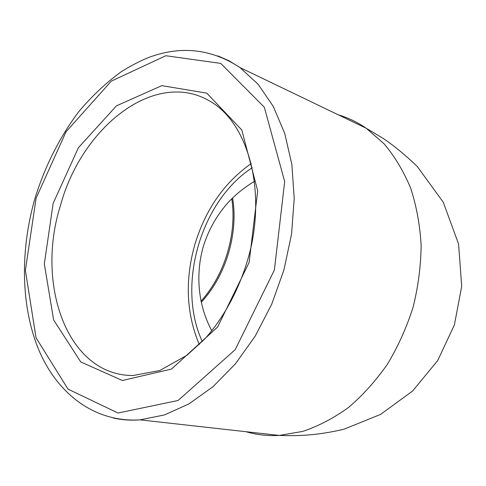 <?xml version="1.0" encoding="UTF-8"?>
<svg xmlns="http://www.w3.org/2000/svg" width="486" height="486" viewBox="0 0 486 486"><rect width="100%" height="100%" fill="white"/><g stroke="black" fill="none" stroke-linecap="round" stroke-linejoin="round"><path stroke-width="0.73" d="M251.311 163.533C224.374 182.444 205.584 209.357 194.922 244.258C184.808 280.149 186.266 313.592 199.303 344.592M202.334 341.561C176.266 285.817 200.597 201.119 252.264 167.706M246.007 431.714C256.614 434.824 267.701 436.063 279.28 435.432L302.65 431.428C318.385 426.167 333.682 418.179 348.529 407.45C362.872 395.24 375.86 380.793 387.5 364.111C398.125 346.378 406.667 327.382 413.124 307.128C418.233 286.497 420.906 265.866 421.137 245.223C419.959 224.963 416.453 205.906 410.634 188.064C403.593 171.218 394.747 156.474 384.098 143.826L366.286 128.286C357.459 122.217 348.134 117.727 338.311 114.83M60.446 205.499C81.83 126.591 155.799 68.058 210.748 101.671C245.321 121.828 264.882 181.8 251.396 245.479C243.371 281.303 226.44 314.916 204.734 339.028L186.903 355.315L159.791 370.52L133.03 375.52C67.372 375.727 35.387 284.632 60.446 205.499M53.156 203.355L44.323 263.88L53.636 319.976L80.743 361.93L122.375 380.495L171.515 369.062L217.631 327.017L249.13 262.397L257.695 190.822L241.803 129.993L206.793 93.142L161.85 85.639L116.464 105.833L78.386 147.732L53.156 203.355M36.086 198.209L66.017 131.803L111.3 81.138L165.854 55.732L220.741 63.399L264.329 107.248L284.675 181.582L274.39 270.009L235.212 349.659L178.089 400.494L118.019 413.021L67.997 389.11L36.031 337.752L25.393 270.362L36.086 198.209M113.226 418.003C121.816 419.922 130.752 420.542 140.017 419.855L164.341 414.971L188.945 403.909L212.929 386.765L235.327 363.941L255.199 336.142L271.65 304.37L283.952 269.882L291.564 234.088L294.212 198.482L291.861 164.499L284.741 133.462L273.296 106.446L258.133 84.297L239.975 67.554L229.234 60.89L217.971 55.896M201.265 302.243C225.869 275.86 238.577 233.511 232.581 197.917M279.25 435.432C299.54 436.155 318.287 435.256 344.003 429.205L380.581 414.406L412.608 391.03L437.728 360.521L454.392 324.921L461.7 286.309L458.571 244.015L443.293 202.255L417.261 166.473C404.522 154.317 393.034 144.895 382.798 138.194L366.256 128.268L239.975 67.554C211.823 49.104 181.879 45.562 150.15 56.929C142.046 59.972 132.544 64.808 121.646 71.454C106.07 82.717 91.672 96.264 78.459 112.096C59.505 137.489 45.058 166.09 35.114 197.905C19.975 250.144 20.673 306.684 39.044 350.509C57.579 393.939 94.8 422.741 140.017 419.855L279.25 435.432M201.028 301.144C224.757 274.955 237.15 233.657 231.773 198.707M254.549 181.302C245.138 186.897 236.621 193.659 228.985 201.581C217.017 214.757 208.397 229.908 203.136 247.034C194.613 277.992 199.503 308.081 211.835 330.814"/></g></svg>
